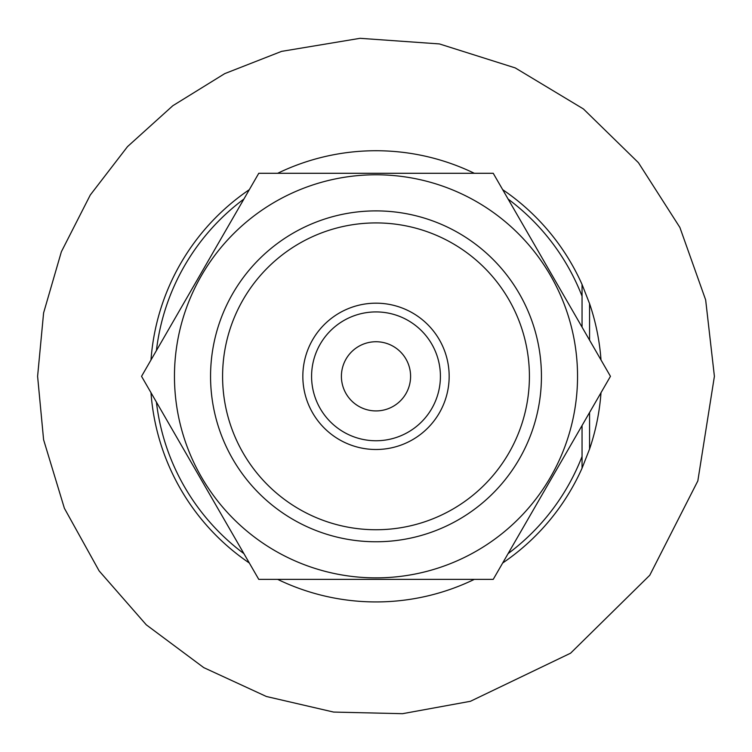 <?xml version="1.0" encoding="UTF-8"?>
<svg xmlns="http://www.w3.org/2000/svg" width="752" height="752" viewBox="0 0 752 752"><rect width="100%" height="100%" fill="white"/><g stroke="black" fill="none" stroke-linecap="round" stroke-linejoin="round"><path stroke-width="1.13" d="M376 341.737A34.592 34.592 0 0 1 405.958 393.625A34.592 34.592 0 0 1 346.042 393.625A34.592 34.592 0 0 1 376 341.737M463.495 173.289L474.333 173.289A225.6 225.6 0 0 0 277.667 173.289M502.665 189.654A225.6 225.6 0 0 1 582.048 284.463L582.048 296.185L582.048 284.463L589.568 303.639A225.6 225.6 0 0 1 601.008 359.973M502.665 563.013A225.6 225.6 0 0 0 582.048 468.205L582.048 456.483L582.048 468.205L589.568 449.029A225.6 225.6 0 0 0 601.008 392.694M288.505 579.369L277.667 579.369A225.6 225.6 0 0 0 474.333 579.369M249.335 563.013A225.6 225.6 0 0 1 150.992 392.694M150.992 359.973A225.6 225.6 0 0 1 249.335 189.654M508.089 553.622A221.088 221.088 0 0 0 582.048 456.483L582.048 425.529M582.048 327.139L582.048 296.185A221.088 221.088 0 0 0 508.089 199.045M243.911 553.622A221.088 221.088 0 0 1 156.416 402.085M156.416 350.582A221.088 221.088 0 0 1 243.911 199.045M376 222.921A153.408 153.408 0 0 1 508.86 453.033A153.408 153.408 0 0 1 243.14 453.033A153.408 153.408 0 0 1 376 222.921M376 303.178A73.151 73.151 0 0 1 439.356 412.914A73.151 73.151 0 0 1 312.644 412.914A73.151 73.151 0 0 1 376 303.178M376 210.889A165.44 165.44 0 0 1 519.275 459.049A165.44 165.44 0 0 1 232.725 459.049A165.44 165.44 0 0 1 376 210.889A165.44 165.44 0 0 1 519.275 293.609M376 311.92A64.418 64.418 0 0 1 431.789 408.543A64.418 64.418 0 0 1 320.211 408.543A64.418 64.418 0 0 1 376 311.92M589.568 449.029L589.568 412.5M589.568 340.167L589.568 303.639M174.464 376.329A201.536 201.536 0 0 0 428.161 571.003A201.536 201.536 0 0 0 550.539 275.561A201.536 201.536 0 0 0 174.464 376.329M141.545 376.329L258.773 579.369L493.227 579.369L610.455 376.329L493.227 173.289L258.773 173.289L141.545 376.329M714.4 376.329L705.658 299.916L679.893 227.461L638.429 162.686L583.411 108.946L515.252 67.915L439.412 43.926L360.058 38.314L281.586 51.371L224.745 73.621L172.819 105.722L127.502 146.631L90.278 195.012L61.363 251.76L43.597 312.926L37.6 376.329L43.597 439.741L64.39 508.286L99.142 570.918L146.292 624.827L203.736 667.607L266.387 696.493L333.587 712.069L402.546 713.686L470.414 701.296L570.58 653.197L649.775 575.242L697.837 480.904L714.4 376.329"/></g></svg>
